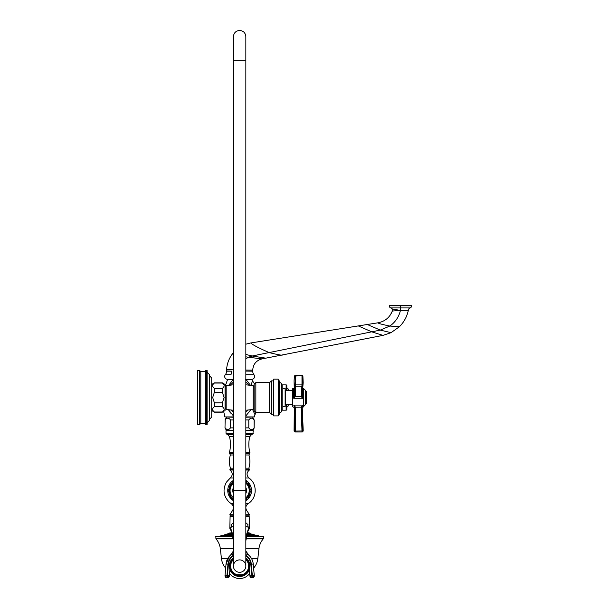 <?xml version="1.0" encoding="UTF-8"?>
<svg xmlns="http://www.w3.org/2000/svg" width="609" height="609" viewBox="0 0 609 609"><rect width="100%" height="100%" fill="white"/><g stroke="black" fill="none" stroke-linecap="round" stroke-linejoin="round"><path stroke-width="0.91" d="M252.598 409.522L254.981 414.653L255.993 412.46M245.838 415.939L250.801 409.766M245.838 417.249L254.425 416.914L245.838 416.914M252.408 381.257L250.756 385.687L246.127 379.628L251.738 379.628L254.539 383.914M382.977 335.384L371.734 331.829L380.275 330.101L389.836 326.051C395.317 322.184 398.857 316.977 400.44 310.438L408.266 310.643C406.865 316.893 403.896 322.268 399.352 326.782L391.039 332.666L382.977 335.384L262.03 358.891C256.244 360.437 253.146 364.197 252.735 370.165L252.735 371.163A5.74 5.74 -30 0 0 253.961 374.71A2.87 2.87 0 0 1 251.7 379.354L245.838 379.354M233.437 379.354L227.576 379.354A2.87 2.87 0 0 1 225.322 374.71L230.925 374.68A5.74 3.502 -90 0 0 231.694 371.147L226.548 371.185L226.594 369.594C226.982 363.839 228.893 358.648 232.333 354.027L233.437 352.649M253.961 374.71L245.838 374.687M229.06 374.687L230.682 374.68M252.735 371.163L245.838 371.087M245.838 344.192L250.771 342.951L378.006 322.8C384.911 321.461 389.699 317.54 392.363 311.032L390.392 314.891M400.273 310.438L392.363 311.032L392.067 308.885L400.273 310.438L408.312 310.286A2.299 2.299 -178.8 0 1 408.266 310.643L407.992 310.643M408.266 310.643L408.312 310.286A2.642 2.642 0 0 1 410.101 307.933L390.78 307.933A2.269 2.269 0 0 1 389.242 305.794L389.242 305.223L411.638 305.223L411.638 305.794L389.242 305.794M392.409 310.894L392.363 311.032A2.299 2.299 -36.2 0 0 392.067 308.885A2.642 2.642 0 0 0 390.78 307.933M396.878 310.788L397.494 310.742M410.101 307.933A2.269 2.269 0 0 0 411.638 305.794M245.693 379.605L246.127 379.628M245.838 382.056L248.952 385.086M233.437 412.103L231.184 410.07M248.091 410.07L245.838 412.095M233.437 416.914L224.858 416.914L233.437 417.249M230.545 413.069L228.474 409.766L233.437 415.939M225.041 386.685L227.538 379.628L233.148 379.628L228.74 385.261M230.324 385.086L233.437 382.056M255.849 382.604L255.849 412.46L254.12 410.74L254.12 384.325L255.849 382.604L269.627 382.604L269.627 412.46L271.355 414.189L273.647 414.189M255.849 412.46L269.627 412.46M269.627 382.604L271.355 380.876L271.355 414.189M271.355 380.876L273.647 380.876M273.647 379.156L273.647 415.909L278.244 415.909L278.244 379.156L273.647 379.156M278.244 380.876L279.394 380.876L279.394 414.189A2.299 2.299 0 0 1 281.685 411.89L281.685 383.175A2.299 2.299 0 0 1 279.394 380.876M278.244 414.189L279.394 414.189M281.685 384.896L282.835 384.896L282.835 410.169L286.123 410.169A0.693 0.693 0 0 0 286.816 409.476L286.816 404.711M281.685 410.169L282.835 410.169M282.835 388.344L285.134 388.344L285.134 406.721L282.835 406.721M285.591 390.354L285.591 404.711L292.328 404.711L292.328 390.354L285.591 390.354M294.2 388.344L292.784 388.344L292.784 406.721L294.314 407.627M302.65 389.227L302.742 389.227C303.244 390.986 303.282 393.757 302.84 397.532L302.742 398.286L293.744 398.286L293.667 397.532C293.287 393.757 293.317 390.993 293.744 389.227L294.436 389.844M302.231 407.649L303.693 406.721L303.693 388.344L302.726 388.344L302.901 376.08L301.988 375.235L295.312 375.235L294.398 376.065L294.071 380.861L294.398 385.467L295.312 386.197L301.988 386.197L302.901 385.482L303.175 382.68L302.087 395.705L302.901 385.482L301.988 384.911L301.988 375.7L294.398 376.065M302.094 407.208L302.742 405.084C303.282 407.261 303.282 407.261 302.742 405.084L302.087 407.071L301.173 407.071L301.988 430.997L294.398 431.065L294.436 407.04L293.744 405.084C293.287 407.261 293.287 407.261 293.744 405.084L295.357 407.025L294.436 407.04L293.744 405.084L302.742 405.084L301.173 407.071L302.094 407.208L302.901 431.035L301.988 430.997L301.988 431.987L295.312 431.987L294.398 431.065M303.693 406.431L305.421 404.711L305.421 390.354L303.693 388.633M305.878 391.503L306.571 391.503L306.571 403.561L305.878 403.561L305.878 391.503L305.421 391.047M302.506 397.494L302.087 395.698A0.921 0.815 4.7 0 1 301.173 396.436L301.181 396.398A0.921 0.83 4.7 0 0 302.094 395.637M302.643 389.265L302.087 389.829M302.178 397.753L301.173 396.436L301.988 384.911L295.312 384.911L294.398 385.467L294.436 395.622A0.921 0.83 -0.4 0 0 295.357 396.398L295.312 375.235L294.406 376.035L294.078 381.379M294.322 397.761L293.995 397.502L293.744 398.286L295.357 396.398L301.181 396.398A0.921 0.83 4.7 0 0 302.094 395.644A0.921 0.83 4.7 0 1 301.181 396.398L301.173 396.436M295.357 396.459A0.921 0.807 -0.8 0 1 294.436 395.713L293.995 397.502L294.436 395.713L294.071 380.861M294.223 389.227L293.744 389.227L294.223 389.379M303.115 383.548L302.901 376.08M295.357 407.025L295.312 431.987L301.988 431.987L302.901 431.035M225.155 386.784L225.155 408.281L226.152 409.446L226.152 385.619L225.155 386.784M214.406 383.053L211.719 384.439L214.406 382.886L222.354 382.886L225.041 384.439L225.041 410.626L222.354 412.011C224.675 410.238 224.675 408.464 222.354 406.69L222.354 402.846L224.089 397.532L222.354 392.219L214.406 392.219L214.406 388.375C212.084 386.601 212.084 384.827 214.406 383.053L222.354 383.053C224.675 384.827 224.675 386.601 222.354 388.375L222.354 392.219M222.354 388.375L214.406 388.375M211.719 410.626L214.406 412.011C212.084 410.238 212.084 408.464 214.406 406.69L214.406 402.846L212.67 397.532L214.406 392.219M209.42 419.357L211.719 417.058L211.719 378.006L209.42 375.707M207.121 422.798L209.42 420.507L209.42 374.558L207.121 372.266M205.4 379.133L205.4 370.546L207.121 370.546L207.121 379.78L205.4 379.78L205.4 379.133L207.121 379.133M205.4 424.519L207.121 424.519L205.4 424.511L205.4 415.932L207.121 415.932L207.121 415.285L205.4 415.285L205.4 414.874L207.121 414.874L207.121 414.227L205.4 414.227L205.4 413.77L207.121 413.77L207.121 413.123L205.4 413.123L205.4 412.613L207.121 412.613L207.121 411.981L205.4 411.981L205.4 411.425L207.121 411.425L207.121 410.793L205.4 410.793L205.4 410.192L207.121 410.192L207.121 409.575L205.4 409.575L205.4 408.928L207.121 408.928L207.121 408.319L205.4 408.319L205.4 407.634L207.121 407.634L207.121 407.04L205.4 407.04L205.4 406.31L207.121 406.31L207.121 405.731L205.4 405.731L205.4 404.962L207.121 404.962L207.121 404.399L205.4 404.399L205.4 403.592L207.121 403.592L207.121 403.051L205.4 403.051L205.4 402.206L207.121 402.206L207.121 401.681L205.4 401.681L205.4 400.813L207.121 400.813L207.121 400.303L205.4 400.303L205.4 399.405L207.121 399.405L207.121 398.918L205.4 398.918L205.4 397.989L207.121 397.989L207.121 397.532L205.4 397.532L205.4 396.581L207.121 396.581L207.121 396.147L205.4 396.147L205.4 395.165L207.121 395.165L207.121 394.761L205.4 394.761L205.4 393.764L207.121 393.764L205.4 393.384L205.4 392.371L207.121 392.371L205.4 392.013L205.4 390.993L207.121 390.993L205.4 390.666L205.4 389.631L207.121 389.631L205.4 389.334L205.4 388.291L207.121 388.291L205.4 388.024L205.4 386.974L207.121 386.974L205.4 386.745L205.4 385.687L207.121 385.687L205.4 385.489L205.4 384.439L207.121 384.439L205.4 384.271L205.4 383.221L207.121 383.221L205.4 383.084L205.4 382.041L207.121 382.041L205.4 381.942L205.4 380.907L207.121 380.907L205.4 380.838L205.4 379.818L207.121 379.78M207.121 379.818L207.121 380.838M207.121 380.907L207.121 381.942M207.121 382.041L207.121 383.084M207.121 383.221L207.121 384.271M207.121 384.439L207.121 385.489M207.121 385.687L207.121 386.745M207.121 386.974L207.121 388.024M207.121 388.291L207.121 389.334M207.121 389.631L207.121 390.666M207.121 390.993L207.121 392.013M207.121 392.371L207.121 393.384M207.121 393.764L207.121 394.761M207.121 395.165L207.121 396.147M207.121 396.581L207.121 397.532M207.121 397.989L207.121 398.918M207.121 399.405L207.121 400.303M207.121 400.813L207.121 401.681M207.121 402.206L207.121 403.051M207.121 403.592L207.121 404.399M207.121 404.962L207.121 405.731M207.121 406.31L207.121 407.04M207.121 407.634L207.121 408.319M207.121 408.928L207.121 409.575M207.121 410.192L207.121 410.793M207.121 411.425L207.121 411.981M207.121 412.613L207.121 413.123M207.121 413.77L207.121 414.227M207.121 414.874L207.121 415.285M207.121 415.932L207.121 424.511M205.4 370.561L207.121 370.561M205.4 370.607L207.121 370.607M205.4 370.645L207.121 370.645M205.4 370.744L207.121 370.744M205.4 370.805L207.121 370.805M205.4 370.95L207.121 370.95M205.4 371.041L207.121 371.041M205.4 371.231L207.121 371.231M205.4 371.345L207.121 371.345M205.4 371.581L207.121 371.581M205.4 371.726L207.121 371.726M205.4 372.008L207.121 372.008M205.4 372.175L207.121 372.175M205.4 372.502L207.121 372.502M205.4 372.693L207.121 372.693M205.4 373.066L207.121 373.066M205.4 373.279L207.121 373.279M205.4 373.698L207.121 373.698M205.4 373.934L207.121 373.934M205.4 374.39L207.121 374.39M205.4 374.649L207.121 374.649M205.4 375.152L207.121 375.152M205.4 375.426L207.121 375.426M205.4 375.966L207.121 375.966M205.4 376.271L207.121 376.271M205.4 376.849L207.121 376.849M205.4 377.169L207.121 377.169M205.4 377.786L207.121 377.786M205.4 378.128L207.121 378.128M205.4 378.775L207.121 378.775M205.4 380.191L207.121 380.191M205.4 381.295L207.121 381.295M205.4 382.452L207.121 382.452M205.4 383.64L207.121 383.64M205.4 384.873L207.121 384.873M205.4 386.136L207.121 386.136M205.4 387.431L207.121 387.431M205.4 388.755L207.121 388.755M205.4 390.103L207.121 390.103M205.4 391.473L207.121 391.473M205.4 392.858L207.121 392.858M205.4 393.764L205.4 393.384M205.4 394.251L207.121 394.251M205.4 395.165L205.4 394.761M205.4 395.66L207.121 395.66M205.4 396.581L205.4 396.147M205.4 397.076L207.121 397.076M205.4 397.989L205.4 397.532M205.4 398.484L207.121 398.484M205.4 399.405L205.4 398.918M205.4 399.9L207.121 399.9M205.4 400.813L205.4 400.303M205.4 401.301L207.121 401.301M205.4 402.206L205.4 401.681M205.4 402.694L207.121 402.694M205.4 403.592L205.4 403.051M205.4 404.071L207.121 404.071M205.4 404.962L205.4 404.399M205.4 405.434L207.121 405.434M205.4 406.31L205.4 405.731M205.4 406.774L207.121 406.774M205.4 407.634L205.4 407.04M205.4 408.091L207.121 408.091M205.4 408.928L205.4 408.319M205.4 409.377L207.121 409.377M205.4 410.192L205.4 409.575M205.4 410.626L207.121 410.626M205.4 411.425L205.4 410.793M205.4 411.844L207.121 411.844M205.4 412.613L205.4 411.981M205.4 413.024L207.121 413.024M205.4 413.77L205.4 413.123M205.4 414.158L207.121 414.158M205.4 414.874L205.4 414.227M205.4 415.247L207.121 415.247M205.4 415.932L205.4 415.285M205.4 416.29L207.121 416.29M205.4 416.944L207.121 416.944M205.4 417.279L207.121 417.279M205.4 417.896L207.121 417.896M205.4 418.216L207.121 418.216M205.4 418.794L207.121 418.794M205.4 419.099L207.121 419.099M205.4 419.639L207.121 419.639M205.4 419.913L207.121 419.913M205.4 420.416L207.121 420.416M205.4 420.674L207.121 420.674M205.4 421.131L207.121 421.131M205.4 421.367L207.121 421.367M205.4 421.786L207.121 421.786M205.4 421.999L207.121 421.999M205.4 422.372L207.121 422.372M205.4 422.562L207.121 422.562M205.4 422.89L207.121 422.89M205.4 423.057L207.121 423.057M205.4 423.339L207.121 423.339M205.4 423.483L207.121 423.483M205.4 423.719L207.121 423.719M205.4 423.834L207.121 423.834M205.4 424.024L207.121 424.024M205.4 424.115L207.121 424.115M205.4 424.26L207.121 424.26M205.4 424.328L207.121 424.328M205.4 424.42L207.121 424.42M205.4 424.458L207.121 424.458M200.803 371.688L200.803 423.377L199.661 424.526L197.362 424.526L197.362 370.538L199.661 370.538L200.803 371.688L205.4 371.688M199.661 424.526L199.661 370.538M222.369 402.823L214.406 402.846M222.354 412.011L214.406 412.011M222.354 406.69L214.406 406.69M303.175 382.673L302.894 376.035L301.988 375.235L302.901 376.035L301.988 375.235L302.901 376.035L302.726 388.344L303.145 383.183M245.838 419.936L248.799 419.936C250.573 417.614 252.339 417.614 254.113 419.936L252.735 417.249M233.437 419.936L230.484 419.936C228.71 417.614 226.936 417.614 225.163 419.936L224.995 427.883L226.548 430.571L233.437 430.571M245.838 427.883L248.799 427.883L248.799 419.936M248.799 427.883C250.573 430.205 252.339 430.205 254.113 427.883L254.113 419.936M254.113 427.883L254.28 419.936M224.995 427.883L225.163 419.936M225.163 427.883C226.936 430.205 228.71 430.205 230.484 427.883L230.484 419.936M233.437 427.883L230.484 427.883M245.838 430.571L252.735 430.571L254.28 427.883M233.437 430.685L226.008 430.685L226.008 433.326L233.437 433.326M245.838 430.685L253.275 430.685L252.872 433.951L251.525 434.582L245.838 434.582M233.437 480.394A11.883 11.883 0 0 0 233.437 500.667M245.838 500.667A11.883 11.883 0 0 0 245.838 480.394M245.838 515.8L248.883 515.8L249.462 514.734L245.838 514.734M233.437 515.8L230.392 515.8L229.814 514.734L232.661 510.35L233.437 510.35M233.437 522.773L231.344 524.577C229.319 528.422 229.319 528.422 231.344 524.577A4.134 3.296 -126 0 1 230.499 527.622C229.578 528.483 229.578 528.483 230.491 527.622L233.437 536.628M233.437 516.249L230.095 516.249L229.837 528.346L230.636 529.838M245.838 526.001L248.784 527.622C249.698 528.483 249.698 528.483 248.784 527.622A4.134 3.296 -54 0 1 247.939 524.577C249.964 528.422 249.964 528.422 247.939 524.577L245.838 522.773M233.437 526.001L230.499 527.622M248.944 529.594L247.703 531.642L245.838 540.746M248.784 527.622L245.838 536.628M245.838 553.817L248.746 555.126L246.082 551.533A11.487 11.388 155.9 0 1 245.838 550.955L246.082 551.533A11.487 11.388 -24.1 0 1 245.838 550.955L248.678 555.065C251.357 557.486 252.887 560.493 253.253 564.086A13.664 13.634 0 0 0 248.746 555.126M248.609 555.005A11.487 11.084 142.9 0 1 247.224 553.49A11.487 11.084 142.9 0 1 245.838 551.038M233.437 553.817L230.529 555.126L233.194 551.533A11.487 11.388 24.1 0 0 233.437 550.955L233.201 551.51A11.487 11.388 -155.9 0 0 233.437 550.955L230.598 555.065C227.918 557.486 226.396 560.493 226.023 564.086L225.003 575.558L226.951 575.596L227.972 564.124L226.023 564.086L225.003 575.558A1.949 1.949 180 0 0 224.995 575.733L224.995 575.733A1.949 1.949 180 0 0 226.776 577.675L226.951 575.596L227.408 575.634L227.233 577.713L226.776 577.789L227.233 577.827L227.408 576.023M246.812 552.903A11.487 11.388 155.9 0 1 246.082 551.533M248.685 555.073L248.678 555.065C251.357 557.486 252.887 560.493 253.253 564.086L254.273 575.558L253.253 564.086L251.311 564.124A11.716 11.685 0 0 0 245.838 555.241M232.471 552.903A11.487 11.388 24.1 0 0 233.194 551.533M230.666 555.005A11.487 11.084 37.1 0 0 232.052 553.49A11.487 11.084 37.1 0 0 233.437 551.038M249.37 569.636A10.338 10.338 0 0 1 229.905 569.636L229.349 575.947L227.408 575.634L228.428 564.162A11.259 11.228 0 0 1 233.437 555.789M249.363 569.643L249.926 576.061L252.042 577.827A1.949 1.949 180 0 1 249.926 576.061L252.499 577.789A1.949 1.949 0 0 0 254.28 575.848L254.28 575.733A1.949 1.949 0 0 1 252.499 577.675L252.332 575.596L251.875 575.634L252.042 577.827L252.499 577.781L252.042 577.713A1.949 1.949 180 0 1 249.926 575.947L251.875 575.634L250.855 564.162A11.259 11.228 0 0 0 245.838 555.789M254.28 575.848L252.499 577.789L254.28 575.848M251.311 564.124L252.332 575.596L254.28 575.733A1.949 1.949 0 0 0 254.273 575.558L254.28 575.733M227.233 577.827L229.349 576.061L229.92 569.666L229.349 575.947A1.949 1.949 0 0 1 227.233 577.713L227.233 577.827A1.949 1.949 0 0 0 229.349 576.061L226.776 577.789A1.949 1.949 180 0 1 224.995 575.848L226.776 577.789L224.995 575.733M229.585 573.412A12.408 12.408 0 0 0 249.69 573.412M253.61 568.128A17.646 17.646 0 0 0 257.843 558.514L258.939 548.724L245.838 548.724M225.665 568.128A17.646 17.646 0 0 1 221.44 558.514L220.336 548.724C219.895 545.009 218.456 541.736 216.028 538.896L233.11 538.896M246.165 538.896L263.248 538.896A18.103 18.103 -90 0 0 258.939 548.724C259.388 545.009 260.819 541.736 263.248 538.896A1.149 1.149 -90 0 0 263.53 538.143L246.302 538.143M232.623 536.285L215.746 536.285L216.028 538.896M263.248 538.896L263.53 536.285L246.653 536.285M218.7 536.263L219.309 536.285L218.7 536.263M259.967 536.285L260.576 536.263L259.967 536.285M246.774 535.654L258.399 535.654L258.817 536.24L246.66 536.24M232.615 536.24L220.458 536.24L232.547 535.882M222.985 535.288L220.686 535.882M223.891 535.128L225.17 534.535L232.28 534.535M255.384 535.128L246.919 534.93M258.399 535.654L256.442 535.311M254.851 535.128L255.871 535.311M253.275 535.128L254.265 535.296M250.642 535.136L251.525 535.311L250.619 535.151M250.771 535.128L251.677 535.288M247.513 535.128L248.038 535.311L247.513 535.128M231.763 535.128L231.237 535.311L231.763 535.128M228.504 535.128L227.621 535.296M247.041 534.306L253.923 534.306L254.303 534.93M232.044 533.438L229.19 533.438L225.17 534.535M253.923 534.306L247.178 533.667M228.641 533.773L227.614 533.956L228.641 533.773M247.323 533.035L249.903 533.035L250.284 533.667M229.19 533.438L232.006 533.263M231.846 532.601L229.19 533.263M249.903 533.035L247.429 532.601M245.838 557.836A10.338 10.338 0 0 1 239.642 576.441A10.338 10.338 0 0 1 233.437 557.836M245.838 558.445A9.858 9.858 0 0 1 239.642 575.962A9.858 9.858 0 0 1 233.437 558.445M245.838 558.529A9.79 9.79 0 0 1 239.642 575.893A9.79 9.79 0 0 1 233.437 558.529M233.437 559.001A9.432 9.432 0 0 0 235.797 574.721L235.371 574.721A9.615 9.615 0 0 0 243.904 574.721L237.122 574.721A8.975 8.975 0 0 1 233.437 559.618M245.838 490.527L233.437 490.527L233.437 566.104A6.204 6.204 0 0 0 239.642 572.308A6.204 6.204 0 0 0 245.838 566.104A6.204 6.204 0 0 0 239.642 559.899A6.204 6.204 0 0 0 233.437 566.104A6.204 6.204 0 0 0 239.642 572.308A6.204 6.204 0 0 0 245.838 566.104L245.838 36.654C245.473 32.886 243.41 30.815 239.642 30.45C235.873 30.815 233.803 32.886 233.437 36.654L233.437 60.656L245.838 60.656M245.838 559.618A8.975 8.975 0 0 1 242.154 574.721L243.486 574.721A9.432 9.432 0 0 0 245.838 559.001M245.838 493.534A6.889 6.889 0 0 0 245.838 487.527A6.889 6.889 0 0 1 245.838 493.534M233.437 493.534A6.889 6.889 0 0 1 233.437 487.527A6.889 6.889 0 0 0 233.437 493.534M245.838 497.812A9.569 9.569 0 0 0 245.838 483.241M233.437 497.812A9.569 9.569 0 0 1 233.437 483.241M247.855 497.72L245.838 498.885L248.19 497.53L249.979 494.432L249.979 486.629L248.19 483.531L245.838 482.176L248.19 483.531M231.42 483.333L229.304 486.629L229.304 494.432L231.093 497.53L233.437 498.885L231.093 497.53M233.437 482.176L232.143 482.922M282.835 384.896L286.123 384.896L286.123 390.354M286.123 384.896A0.693 0.693 0 0 1 286.816 385.588L286.816 390.354M286.816 407.756A1.835 1.835 0 0 1 288.651 405.914L288.651 404.711M286.816 387.309A1.835 1.835 0 0 0 288.651 389.151L288.651 390.354M288.651 389.844A0.449 0.449 0 0 0 289.1 390.293L289.1 390.354M288.651 405.221A0.449 0.449 0 0 1 289.1 404.772L289.8 404.711M289.8 390.354L289.1 390.293M252.735 370.165L245.838 370.074M226.548 371.185A5.74 5.74 37.4 0 1 225.322 374.71M231.694 371.147L226.548 370.995M228.147 371.17L229.524 371.155M233.437 369.815L226.594 369.594M245.838 358.853L248.48 357.239L245.838 356.828M233.437 354.301L232.333 354.027M262.03 358.891L248.48 357.239L252.164 356.006L245.838 354.461M265.768 358.161L252.164 356.006L371.734 331.829L358.313 325.922M282.386 354.933C282.637 355.61 278.214 354.826 269.117 352.573C258.467 347.876 252.347 344.671 250.771 342.951M391.039 332.666L380.275 330.101L367.273 324.498M399.352 326.782L389.836 326.051C382.041 324.468 378.105 323.387 378.006 322.8M400.44 310.438L400.44 305.223M294.436 407.238L301.181 407.17M254.12 408.281L253.123 409.446L253.123 385.619L254.12 386.784M245.838 433.326L253.275 433.326M233.437 433.951L226.403 433.951L226.008 433.326M245.838 433.951L252.872 433.951M233.437 434.582L227.751 434.582L226.403 433.951M233.437 436.729L229.517 436.729C230.819 442.096 230.758 447.448 229.327 452.791L233.437 452.791M245.838 436.729L249.759 436.729L251.525 434.582M245.838 452.791L249.949 452.791C248.518 447.448 248.457 442.096 249.759 436.729M233.437 453.598L229.715 453.598L229.327 452.791M245.838 453.598L249.561 453.598L249.949 452.791M245.838 454.984L248.921 454.984L249.561 453.598M233.437 454.984L230.362 454.984L229.715 453.598M233.437 468.146L230.4 468.146C229.106 463.761 229.091 459.376 230.362 454.984M245.838 468.146L248.875 468.146C250.177 463.761 250.185 459.376 248.921 454.984M245.838 469.448L249.355 469.448L248.875 468.146M233.437 469.448L229.92 469.448L230.4 468.146M233.437 470.034L229.928 470.034L229.92 469.448M245.838 470.034L249.355 470.034L249.355 469.448M245.838 478.012L248.982 478.012C246.318 475.226 246.439 472.561 249.355 470.034M233.437 478.012L230.293 478.012C232.958 475.226 232.836 472.561 229.928 470.034M233.437 503.689L231.222 503.689L228.961 501.93C223.374 495.901 222.559 489.278 226.502 482.069L230.293 478.012M245.838 503.689L248.053 503.689C257.127 498.383 257.653 483.957 248.982 478.012M245.838 510.35L246.615 510.35C245.26 507.731 245.739 505.508 248.053 503.689M233.437 514.734L229.814 514.734M248.723 515.8L249.18 516.249L245.838 516.249M233.437 555.241A11.716 11.685 0 0 0 227.972 564.124M230.529 555.126A13.664 13.634 0 0 0 226.023 564.086L229.464 556.184M229.464 564.277L228.428 564.162M249.812 564.277L250.855 564.162M249.926 576.061L249.355 569.666L249.926 576.061M252.042 577.827L251.875 576.023M257.843 558.514L251.502 558.514M227.781 558.514L221.44 558.514M233.437 548.724L220.336 548.724M232.973 538.143L215.746 538.143M258.589 536.004L246.706 536.004M232.569 536.004L220.686 536.004M246.729 535.882L258.589 535.882M220.877 535.654L232.501 535.654M232.364 534.93L224.98 534.93M225.353 534.306L232.235 534.306M232.098 533.667L228.999 533.667M246.995 534.535L254.113 534.535M254.113 534.71L246.957 534.71M232.318 534.71L225.17 534.71M250.093 533.438L247.231 533.438M247.269 533.263L250.093 533.263M229.38 533.035L231.953 533.035M286.123 404.711L286.123 410.169M254.425 416.914L254.981 414.653M251.738 379.628L251.327 379.354M392.363 311.032L390.415 314.853M392.067 308.885L392.295 309.281M227.538 379.628L227.956 379.354M224.858 416.914L223.67 411.418L222.354 412.179L214.406 412.179M285.134 402.13L285.591 402.13M285.134 392.934L285.591 392.934M292.328 390.354L292.784 389.897L292.328 390.354M292.328 404.711L292.784 405.168L292.328 404.711M305.878 403.561L305.421 404.026M303.229 431.035L302.308 431.987L303.229 431.035L302.231 407.68M294.071 431.065L294.992 431.987L294.071 431.065L294.314 407.649M301.988 431.987L295.312 431.987L301.988 431.987M253.123 409.446L245.838 410.253M233.437 410.253L226.152 409.446M253.123 385.619L245.838 384.812M233.437 384.812L226.152 385.619M205.4 423.377L200.803 423.377M226.548 417.249L224.995 419.936M227.751 434.582L229.517 436.729M231.222 503.689C233.536 505.508 234.016 507.731 232.661 510.35M246.615 510.35L249.462 514.734M230.095 516.249L230.56 515.8M249.18 516.249L249.439 528.346L247.772 531.421M230.309 529.617L230.834 530.036M230.644 529.83L231.953 533.012L233.437 540.746M251.913 533.956L251.913 534.398M233.437 490.527L233.437 60.656M245.838 500.195L251.121 490.527L245.838 480.859M233.437 480.859L228.154 490.527L232.181 499.266L233.437 500.195"/></g></svg>
